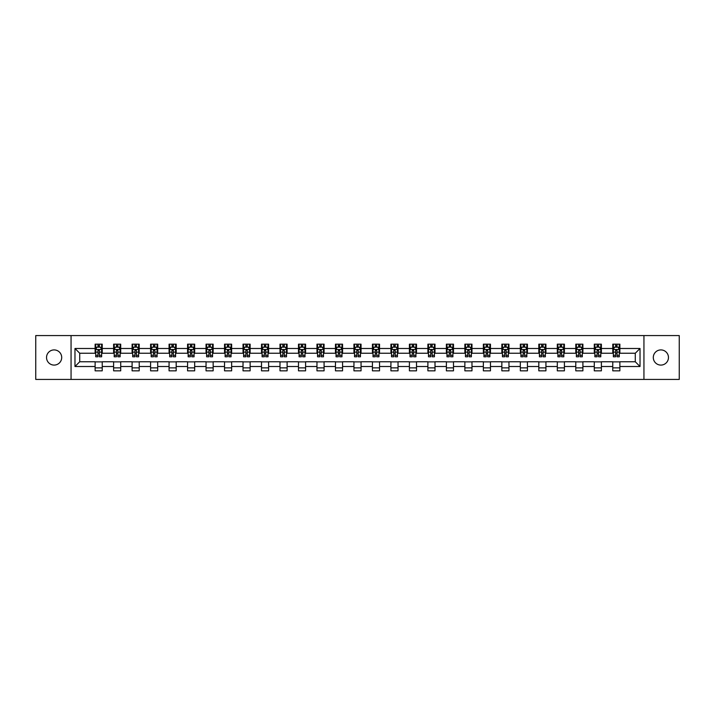 <?xml version="1.0" encoding="UTF-8"?>
<svg xmlns="http://www.w3.org/2000/svg" width="715" height="715" viewBox="0 0 715 715"><rect width="100%" height="100%" fill="white"/><g stroke="black" fill="none" stroke-linecap="round" stroke-linejoin="round"><path stroke-width="1.07" d="M660.883 349.912A7.588 7.588 0 0 0 653.296 357.5A7.588 7.588 0 0 0 660.883 365.088A7.588 7.588 0 0 0 668.462 357.5A7.588 7.588 0 0 0 660.883 349.912M54.117 349.912A7.588 7.588 0 0 0 46.538 357.5A7.588 7.588 0 0 0 54.117 365.088A7.588 7.588 0 0 0 61.705 357.5A7.588 7.588 0 0 0 54.117 349.912M643.938 379.424L679.25 379.424L679.25 335.576L643.938 335.576L643.938 379.424L71.062 379.424L71.062 335.576L35.75 335.576L35.75 379.424L71.062 379.424M643.938 335.576L71.062 335.576M619.878 348.491L619.878 344.165L612.764 344.165L612.764 348.491L601.387 348.491L601.387 344.165L594.281 344.165L594.281 348.491L582.904 348.491L582.904 344.165L575.79 344.165L575.79 348.491L564.412 348.491L564.412 344.165L557.307 344.165L557.307 348.491L545.929 348.491L545.929 344.165L538.815 344.165L538.815 348.491L527.438 348.491L527.438 344.165L520.332 344.165L520.332 348.491L508.955 348.491L508.955 344.165L501.841 344.165L501.841 348.491L490.463 348.491L490.463 344.165L483.358 344.165L483.358 348.491L471.98 348.491L471.98 344.165L464.866 344.165L464.866 348.491L453.489 348.491L453.489 344.165L446.383 344.165L446.383 348.491L435.006 348.491L435.006 344.165L427.892 344.165L427.892 348.491L416.514 348.491L416.514 344.165L409.409 344.165L409.409 348.491L398.032 348.491L398.032 344.165L390.917 344.165L390.917 348.491L379.54 348.491L379.54 344.165L372.435 344.165L372.435 348.491L361.057 348.491L361.057 344.165L353.943 344.165L353.943 348.491L342.565 348.491L342.565 344.165L335.46 344.165L335.46 348.491L324.083 348.491L324.083 344.165L316.968 344.165L316.968 348.491L305.591 348.491L305.591 344.165L298.486 344.165L298.486 348.491L287.108 348.491L287.108 344.165L279.994 344.165L279.994 348.491L268.617 348.491L268.617 344.165L261.511 344.165L261.511 348.491L250.134 348.491L250.134 344.165L243.02 344.165L243.02 348.491L231.642 348.491L231.642 344.165L224.537 344.165L224.537 348.491L213.159 348.491L213.159 344.165L206.045 344.165L206.045 348.491L194.668 348.491L194.668 344.165L187.562 344.165L187.562 348.491L176.185 348.491L176.185 344.165L169.071 344.165L169.071 348.491L157.693 348.491L157.693 344.165L150.588 344.165L150.588 348.491L139.21 348.491L139.21 344.165L132.096 344.165L132.096 348.491L120.719 348.491L120.719 344.165L113.614 344.165L113.614 348.491L102.236 348.491L102.236 344.165L95.122 344.165L95.122 348.491L74.977 348.491L74.977 366.509L79.714 361.763L95.122 361.763L95.122 370.835L102.236 370.835L102.236 361.763L113.614 361.763L113.614 370.835L120.719 370.835L120.719 361.763L132.096 361.763L132.096 370.835L139.21 370.835L139.21 361.763L150.588 361.763L150.588 370.835L157.693 370.835L157.693 361.763L169.071 361.763L169.071 370.835L176.185 370.835L176.185 361.763L187.562 361.763L187.562 370.835L194.668 370.835L194.668 361.763L206.045 361.763L206.045 370.835L213.159 370.835L213.159 361.763L224.537 361.763L224.537 370.835L231.642 370.835L231.642 361.763L243.02 361.763L243.02 370.835L250.134 370.835L250.134 361.763L261.511 361.763L261.511 370.835L268.617 370.835L268.617 361.763L279.994 361.763L279.994 370.835L287.108 370.835L287.108 361.763L298.486 361.763L298.486 370.835L305.591 370.835L305.591 361.763L316.968 361.763L316.968 370.835L324.083 370.835L324.083 361.763L335.46 361.763L335.46 370.835L342.565 370.835L342.565 361.763L353.943 361.763L353.943 370.835L361.057 370.835L361.057 361.763L372.435 361.763L372.435 370.835L379.54 370.835L379.54 361.763L390.917 361.763L390.917 370.835L398.032 370.835L398.032 361.763L409.409 361.763L409.409 370.835L416.514 370.835L416.514 361.763L427.892 361.763L427.892 370.835L435.006 370.835L435.006 361.763L446.383 361.763L446.383 370.835L453.489 370.835L453.489 361.763L464.866 361.763L464.866 370.835L471.98 370.835L471.98 361.763L483.358 361.763L483.358 370.835L490.463 370.835L490.463 361.763L501.841 361.763L501.841 370.835L508.955 370.835L508.955 361.763L520.332 361.763L520.332 370.835L527.438 370.835L527.438 361.763L538.815 361.763L538.815 370.835L545.929 370.835L545.929 361.763L557.307 361.763L557.307 370.835L564.412 370.835L564.412 361.763L575.79 361.763L575.79 370.835L582.904 370.835L582.904 361.763L594.281 361.763L594.281 370.835L601.387 370.835L601.387 361.763L612.764 361.763L612.764 370.835L619.878 370.835L619.878 361.763L635.286 361.763L635.286 353.237L619.878 353.237L619.878 348.491L640.023 348.491L640.023 366.509L619.878 366.509M612.764 366.509L601.387 366.509M594.281 366.509L582.904 366.509M575.79 366.509L564.412 366.509M557.307 366.509L545.929 366.509M538.815 366.509L527.438 366.509M520.332 366.509L508.955 366.509M501.841 366.509L490.463 366.509M483.358 366.509L471.98 366.509M464.866 366.509L453.489 366.509M446.383 366.509L435.006 366.509M427.892 366.509L416.514 366.509M409.409 366.509L398.032 366.509M390.917 366.509L379.54 366.509M372.435 366.509L361.057 366.509M353.943 366.509L342.565 366.509M335.46 366.509L324.083 366.509M316.968 366.509L305.591 366.509M298.486 366.509L287.108 366.509M279.994 366.509L268.617 366.509M261.511 366.509L250.134 366.509M243.02 366.509L231.642 366.509M224.537 366.509L213.159 366.509M206.045 366.509L194.668 366.509M187.562 366.509L176.185 366.509M169.071 366.509L157.693 366.509M150.588 366.509L139.21 366.509M132.096 366.509L120.719 366.509M113.614 366.509L102.236 366.509M95.122 366.509L74.977 366.509M612.764 348.491L612.764 353.237L601.387 353.237L601.387 348.491M594.281 348.491L594.281 353.237L582.904 353.237L582.904 348.491M575.79 348.491L575.79 353.237L564.412 353.237L564.412 348.491M557.307 348.491L557.307 353.237L545.929 353.237L545.929 348.491M538.815 348.491L538.815 353.237L527.438 353.237L527.438 348.491M520.332 348.491L520.332 353.237L508.955 353.237L508.955 348.491M501.841 348.491L501.841 353.237L490.463 353.237L490.463 348.491M483.358 348.491L483.358 353.237L471.98 353.237L471.98 348.491M464.866 348.491L464.866 353.237L453.489 353.237L453.489 348.491M446.383 348.491L446.383 353.237L435.006 353.237L435.006 348.491M427.892 348.491L427.892 353.237L416.514 353.237L416.514 348.491M409.409 348.491L409.409 353.237L398.032 353.237L398.032 348.491M390.917 348.491L390.917 353.237L379.54 353.237L379.54 348.491M372.435 348.491L372.435 353.237L361.057 353.237L361.057 348.491M353.943 348.491L353.943 353.237L342.565 353.237L342.565 348.491M335.46 348.491L335.46 353.237L324.083 353.237L324.083 348.491M316.968 348.491L316.968 353.237L305.591 353.237L305.591 348.491M298.486 348.491L298.486 353.237L287.108 353.237L287.108 348.491M279.994 348.491L279.994 353.237L268.617 353.237L268.617 348.491M261.511 348.491L261.511 353.237L250.134 353.237L250.134 348.491M243.02 348.491L243.02 353.237L231.642 353.237L231.642 348.491M224.537 348.491L224.537 353.237L213.159 353.237L213.159 348.491M206.045 348.491L206.045 353.237L194.668 353.237L194.668 348.491M187.562 348.491L187.562 353.237L176.185 353.237L176.185 348.491M169.071 348.491L169.071 353.237L157.693 353.237L157.693 348.491M150.588 348.491L150.588 353.237L139.21 353.237L139.21 348.491M132.096 348.491L132.096 353.237L120.719 353.237L120.719 348.491M113.614 348.491L113.614 353.237L102.236 353.237L102.236 348.491M95.122 348.491L95.122 353.237L79.714 353.237L74.977 348.491M79.714 353.237L79.714 361.763M640.023 366.509L635.286 361.763M635.286 353.237L640.023 348.491M95.122 347.132L95.712 347.132M97.964 347.132L99.385 347.132M101.637 347.132L102.236 347.132M95.122 353.112L95.712 353.112M97.964 353.112L99.385 353.112M101.637 353.112L102.236 353.112M95.122 361.888L102.236 361.888M95.122 367.868L102.236 367.868M113.614 361.888L120.719 361.888M113.614 367.868L120.719 367.868M113.614 347.132L114.203 347.132M116.456 347.132L117.877 347.132M120.129 347.132L120.719 347.132M113.614 353.112L114.203 353.112M116.456 353.112L117.877 353.112M120.129 353.112L120.719 353.112M132.096 361.888L139.21 361.888M132.096 367.868L139.21 367.868M132.096 347.132L132.686 347.132M134.938 347.132L136.359 347.132M138.612 347.132L139.21 347.132M132.096 353.112L132.686 353.112M134.938 353.112L136.359 353.112M138.612 353.112L139.21 353.112M150.588 361.888L157.693 361.888M150.588 367.868L157.693 367.868M150.588 347.132L151.178 347.132M153.43 347.132L154.851 347.132M157.103 347.132L157.693 347.132M150.588 353.112L151.178 353.112M153.43 353.112L154.851 353.112M157.103 353.112L157.693 353.112M169.071 361.888L176.185 361.888M169.071 367.868L176.185 367.868M169.071 347.132L169.661 347.132M171.913 347.132L173.334 347.132M175.586 347.132L176.185 347.132M169.071 353.112L169.661 353.112M171.913 353.112L173.334 353.112M175.586 353.112L176.185 353.112M187.562 361.888L194.668 361.888M187.562 367.868L194.668 367.868M187.562 347.132L188.152 347.132M190.405 347.132L191.826 347.132M194.078 347.132L194.668 347.132M187.562 353.112L188.152 353.112M190.405 353.112L191.826 353.112M194.078 353.112L194.668 353.112M206.045 361.888L213.159 361.888M206.045 367.868L213.159 367.868M206.045 347.132L206.635 347.132M208.887 347.132L210.308 347.132M212.561 347.132L213.159 347.132M206.045 353.112L206.635 353.112M208.887 353.112L210.308 353.112M212.561 353.112L213.159 353.112M224.537 361.888L231.642 361.888M224.537 367.868L231.642 367.868M224.537 347.132L225.127 347.132M227.379 347.132L228.8 347.132M231.052 347.132L231.642 347.132M224.537 353.112L225.127 353.112M227.379 353.112L228.8 353.112M231.052 353.112L231.642 353.112M243.02 361.888L250.134 361.888M243.02 367.868L250.134 367.868M243.02 347.132L243.609 347.132M245.862 347.132L247.292 347.132M249.535 347.132L250.134 347.132M243.02 353.112L243.609 353.112M245.862 353.112L247.292 353.112M249.535 353.112L250.134 353.112M261.511 361.888L268.617 361.888M261.511 367.868L268.617 367.868M261.511 347.132L262.101 347.132M264.353 347.132L265.774 347.132M268.027 347.132L268.617 347.132M261.511 353.112L262.101 353.112M264.353 353.112L265.774 353.112M268.027 353.112L268.617 353.112M279.994 361.888L287.108 361.888M279.994 367.868L287.108 367.868M279.994 347.132L280.584 347.132M282.836 347.132L284.266 347.132M286.509 347.132L287.108 347.132M279.994 353.112L280.584 353.112M282.836 353.112L284.266 353.112M286.509 353.112L287.108 353.112M298.486 361.888L305.591 361.888M298.486 367.868L305.591 367.868M298.486 347.132L299.076 347.132M301.328 347.132L302.749 347.132M305.001 347.132L305.591 347.132M298.486 353.112L299.076 353.112M301.328 353.112L302.749 353.112M305.001 353.112L305.591 353.112M316.968 361.888L324.083 361.888M316.968 367.868L324.083 367.868M316.968 347.132L317.558 347.132M319.811 347.132L321.241 347.132M323.484 347.132L324.083 347.132M316.968 353.112L317.558 353.112M319.811 353.112L321.241 353.112M323.484 353.112L324.083 353.112M335.46 361.888L342.565 361.888M335.46 367.868L342.565 367.868M335.46 347.132L336.05 347.132M338.302 347.132L339.723 347.132M341.976 347.132L342.565 347.132M335.46 353.112L336.05 353.112M338.302 353.112L339.723 353.112M341.976 353.112L342.565 353.112M353.943 361.888L361.057 361.888M353.943 367.868L361.057 367.868M353.943 347.132L354.542 347.132M356.785 347.132L358.215 347.132M360.458 347.132L361.057 347.132M353.943 353.112L354.542 353.112M356.785 353.112L358.215 353.112M360.458 353.112L361.057 353.112M372.435 361.888L379.54 361.888M372.435 367.868L379.54 367.868M372.435 347.132L373.024 347.132M375.277 347.132L376.698 347.132M378.95 347.132L379.54 347.132M372.435 353.112L373.024 353.112M375.277 353.112L376.698 353.112M378.95 353.112L379.54 353.112M390.917 361.888L398.032 361.888M390.917 367.868L398.032 367.868M390.917 347.132L391.516 347.132M393.759 347.132L395.189 347.132M397.442 347.132L398.032 347.132M390.917 353.112L391.516 353.112M393.759 353.112L395.189 353.112M397.442 353.112L398.032 353.112M409.409 361.888L416.514 361.888M409.409 367.868L416.514 367.868M409.409 347.132L409.999 347.132M412.251 347.132L413.672 347.132M415.924 347.132L416.514 347.132M409.409 353.112L409.999 353.112M412.251 353.112L413.672 353.112M415.924 353.112L416.514 353.112M427.892 361.888L435.006 361.888M427.892 367.868L435.006 367.868M427.892 347.132L428.491 347.132M430.734 347.132L432.164 347.132M434.416 347.132L435.006 347.132M427.892 353.112L428.491 353.112M430.734 353.112L432.164 353.112M434.416 353.112L435.006 353.112M446.383 361.888L453.489 361.888M446.383 367.868L453.489 367.868M446.383 347.132L446.973 347.132M449.226 347.132L450.647 347.132M452.899 347.132L453.489 347.132M446.383 353.112L446.973 353.112M449.226 353.112L450.647 353.112M452.899 353.112L453.489 353.112M464.866 361.888L471.98 361.888M464.866 367.868L471.98 367.868M464.866 347.132L465.465 347.132M467.708 347.132L469.138 347.132M471.391 347.132L471.98 347.132M464.866 353.112L465.465 353.112M467.708 353.112L469.138 353.112M471.391 353.112L471.98 353.112M483.358 361.888L490.463 361.888M483.358 367.868L490.463 367.868M483.358 347.132L483.948 347.132M486.2 347.132L487.621 347.132M489.873 347.132L490.463 347.132M483.358 353.112L483.948 353.112M486.2 353.112L487.621 353.112M489.873 353.112L490.463 353.112M501.841 361.888L508.955 361.888M501.841 367.868L508.955 367.868M501.841 347.132L502.439 347.132M504.692 347.132L506.113 347.132M508.365 347.132L508.955 347.132M501.841 353.112L502.439 353.112M504.692 353.112L506.113 353.112M508.365 353.112L508.955 353.112M520.332 361.888L527.438 361.888M520.332 367.868L527.438 367.868M520.332 347.132L520.922 347.132M523.174 347.132L524.596 347.132M526.848 347.132L527.438 347.132M520.332 353.112L520.922 353.112M523.174 353.112L524.596 353.112M526.848 353.112L527.438 353.112M538.815 361.888L545.929 361.888M538.815 367.868L545.929 367.868M538.815 347.132L539.414 347.132M541.666 347.132L543.087 347.132M545.339 347.132L545.929 347.132M538.815 353.112L539.414 353.112M541.666 353.112L543.087 353.112M545.339 353.112L545.929 353.112M557.307 361.888L564.412 361.888M557.307 367.868L564.412 367.868M557.307 347.132L557.897 347.132M560.149 347.132L561.57 347.132M563.822 347.132L564.412 347.132M557.307 353.112L557.897 353.112M560.149 353.112L561.57 353.112M563.822 353.112L564.412 353.112M575.79 361.888L582.904 361.888M575.79 367.868L582.904 367.868M575.79 347.132L576.388 347.132M578.641 347.132L580.062 347.132M582.314 347.132L582.904 347.132M575.79 353.112L576.388 353.112M578.641 353.112L580.062 353.112M582.314 353.112L582.904 353.112M594.281 361.888L601.387 361.888M594.281 367.868L601.387 367.868M594.281 347.132L594.871 347.132M597.123 347.132L598.544 347.132M600.797 347.132L601.387 347.132M594.281 353.112L594.871 353.112M597.123 353.112L598.544 353.112M600.797 353.112L601.387 353.112M612.764 361.888L619.878 361.888M612.764 367.868L619.878 367.868M612.764 347.132L613.363 347.132M615.615 347.132L617.036 347.132M619.288 347.132L619.878 347.132M612.764 353.112L613.363 353.112M615.615 353.112L617.036 353.112M619.288 353.112L619.878 353.112M99.385 345.711L97.964 345.711M101.637 355.301L99.385 355.301L99.385 356.785L101.637 356.785L101.637 349.564L100.458 347.186L96.9 347.186L95.712 349.564L95.712 356.785L97.964 356.785L97.964 355.301L95.712 355.301M95.712 349.564L95.712 344.165M101.637 349.564L101.637 344.165M97.964 347.186L97.964 344.165M99.385 344.165L99.385 347.186M99.385 355.301L99.385 350.448L97.964 350.448L97.964 355.301M117.877 345.711L116.456 345.711M120.129 355.301L117.877 355.301L117.877 356.785L120.129 356.785L120.129 349.564L118.94 347.186L115.383 347.186L114.203 349.564L114.203 356.785L116.456 356.785L116.456 355.301L114.203 355.301M114.203 349.564L114.203 344.165M120.129 349.564L120.129 344.165M116.456 347.186L116.456 344.165M117.877 344.165L117.877 347.186M117.877 355.301L117.877 350.448L116.456 350.448L116.456 355.301M136.359 345.711L134.938 345.711M138.612 355.301L136.359 355.301L136.359 356.785L138.612 356.785L138.612 349.564L137.432 347.186L133.875 347.186L132.686 349.564L132.686 356.785L134.938 356.785L134.938 355.301L132.686 355.301M132.686 349.564L132.686 344.165M138.612 349.564L138.612 344.165M134.938 347.186L134.938 344.165M136.359 344.165L136.359 347.186M136.359 355.301L136.359 350.448L134.938 350.448L134.938 355.301M154.851 345.711L153.43 345.711M157.103 355.301L154.851 355.301L154.851 356.785L157.103 356.785L157.103 349.564L155.915 347.186L152.367 347.186L151.178 349.564L151.178 356.785L153.43 356.785L153.43 355.301L151.178 355.301M151.178 349.564L151.178 344.165M157.103 349.564L157.103 344.165M153.43 347.186L153.43 344.165M154.851 344.165L154.851 347.186M154.851 355.301L154.851 350.448L153.43 350.448L153.43 355.301M173.334 345.711L171.913 345.711M175.586 355.301L173.334 355.301L173.334 356.785L175.586 356.785L175.586 349.564L174.406 347.186L170.849 347.186L169.661 349.564L169.661 356.785L171.913 356.785L171.913 355.301L169.661 355.301M169.661 349.564L169.661 344.165M175.586 349.564L175.586 344.165M171.913 347.186L171.913 344.165M173.334 344.165L173.334 347.186M173.334 355.301L173.334 350.448L171.913 350.448L171.913 355.301M191.826 345.711L190.405 345.711M194.078 355.301L191.826 355.301L191.826 356.785L194.078 356.785L194.078 349.564L192.889 347.186L189.341 347.186L188.152 349.564L188.152 356.785L190.405 356.785L190.405 355.301L188.152 355.301M188.152 349.564L188.152 344.165M194.078 349.564L194.078 344.165M190.405 347.186L190.405 344.165M191.826 344.165L191.826 347.186M191.826 355.301L191.826 350.448L190.405 350.448L190.405 355.301M210.308 345.711L208.887 345.711M212.561 355.301L210.308 355.301L210.308 356.785L212.561 356.785L212.561 349.564L211.381 347.186L207.824 347.186L206.635 349.564L206.635 356.785L208.887 356.785L208.887 355.301L206.635 355.301M206.635 349.564L206.635 344.165M212.561 349.564L212.561 344.165M208.887 347.186L208.887 344.165M210.308 344.165L210.308 347.186M210.308 355.301L210.308 350.448L208.887 350.448L208.887 355.301M228.8 345.711L227.379 345.711M231.052 355.301L228.8 355.301L228.8 356.785L231.052 356.785L231.052 349.564L229.864 347.186L226.315 347.186L225.127 349.564L225.127 356.785L227.379 356.785L227.379 355.301L225.127 355.301M225.127 349.564L225.127 344.165M231.052 349.564L231.052 344.165M227.379 347.186L227.379 344.165M228.8 344.165L228.8 347.186M228.8 355.301L228.8 350.448L227.379 350.448L227.379 355.301M247.292 345.711L245.862 345.711M249.535 355.301L247.292 355.301L247.292 356.785L249.535 356.785L249.535 349.564L248.355 347.186L244.798 347.186L243.609 349.564L243.609 356.785L245.862 356.785L245.862 355.301L243.609 355.301M243.609 349.564L243.609 344.165M249.535 349.564L249.535 344.165M245.862 347.186L245.862 344.165M247.292 344.165L247.292 347.186M247.292 355.301L247.292 350.448L245.862 350.448L245.862 355.301M265.774 345.711L264.353 345.711M268.027 355.301L265.774 355.301L265.774 356.785L268.027 356.785L268.027 349.564L266.838 347.186L263.29 347.186L262.101 349.564L262.101 356.785L264.353 356.785L264.353 355.301L262.101 355.301M262.101 349.564L262.101 344.165M268.027 349.564L268.027 344.165M264.353 347.186L264.353 344.165M265.774 344.165L265.774 347.186M265.774 355.301L265.774 350.448L264.353 350.448L264.353 355.301M284.266 345.711L282.836 345.711M286.509 355.301L284.266 355.301L284.266 356.785L286.509 356.785L286.509 349.564L285.33 347.186L281.773 347.186L280.584 349.564L280.584 356.785L282.836 356.785L282.836 355.301L280.584 355.301M280.584 349.564L280.584 344.165M286.509 349.564L286.509 344.165M282.836 347.186L282.836 344.165M284.266 344.165L284.266 347.186M284.266 355.301L284.266 350.448L282.836 350.448L282.836 355.301M302.749 345.711L301.328 345.711M305.001 355.301L302.749 355.301L302.749 356.785L305.001 356.785L305.001 349.564L303.812 347.186L300.264 347.186L299.076 349.564L299.076 356.785L301.328 356.785L301.328 355.301L299.076 355.301M299.076 349.564L299.076 344.165M305.001 349.564L305.001 344.165M301.328 347.186L301.328 344.165M302.749 344.165L302.749 347.186M302.749 355.301L302.749 350.448L301.328 350.448L301.328 355.301M321.241 345.711L319.811 345.711M323.484 355.301L321.241 355.301L321.241 356.785L323.484 356.785L323.484 349.564L322.304 347.186L318.747 347.186L317.558 349.564L317.558 356.785L319.811 356.785L319.811 355.301L317.558 355.301M317.558 349.564L317.558 344.165M323.484 349.564L323.484 344.165M319.811 347.186L319.811 344.165M321.241 344.165L321.241 347.186M321.241 355.301L321.241 350.448L319.811 350.448L319.811 355.301M339.723 345.711L338.302 345.711M341.976 355.301L339.723 355.301L339.723 356.785L341.976 356.785L341.976 349.564L340.787 347.186L337.239 347.186L336.05 349.564L336.05 356.785L338.302 356.785L338.302 355.301L336.05 355.301M336.05 349.564L336.05 344.165M341.976 349.564L341.976 344.165M338.302 347.186L338.302 344.165M339.723 344.165L339.723 347.186M339.723 355.301L339.723 350.448L338.302 350.448L338.302 355.301M358.215 345.711L356.785 345.711M360.458 355.301L358.215 355.301L358.215 356.785L360.458 356.785L360.458 349.564L359.279 347.186L355.721 347.186L354.542 349.564L354.542 356.785L356.785 356.785L356.785 355.301L354.542 355.301M354.542 349.564L354.542 344.165M360.458 349.564L360.458 344.165M356.785 347.186L356.785 344.165M358.215 344.165L358.215 347.186M358.215 355.301L358.215 350.448L356.785 350.448L356.785 355.301M376.698 345.711L375.277 345.711M378.95 355.301L376.698 355.301L376.698 356.785L378.95 356.785L378.95 349.564L377.761 347.186L374.213 347.186L373.024 349.564L373.024 356.785L375.277 356.785L375.277 355.301L373.024 355.301M373.024 349.564L373.024 344.165M378.95 349.564L378.95 344.165M375.277 347.186L375.277 344.165M376.698 344.165L376.698 347.186M376.698 355.301L376.698 350.448L375.277 350.448L375.277 355.301M395.189 345.711L393.759 345.711M397.442 355.301L395.189 355.301L395.189 356.785L397.442 356.785L397.442 349.564L396.253 347.186L392.696 347.186L391.516 349.564L391.516 356.785L393.759 356.785L393.759 355.301L391.516 355.301M391.516 349.564L391.516 344.165M397.442 349.564L397.442 344.165M393.759 347.186L393.759 344.165M395.189 344.165L395.189 347.186M395.189 355.301L395.189 350.448L393.759 350.448L393.759 355.301M413.672 345.711L412.251 345.711M415.924 355.301L413.672 355.301L413.672 356.785L415.924 356.785L415.924 349.564L414.736 347.186L411.188 347.186L409.999 349.564L409.999 356.785L412.251 356.785L412.251 355.301L409.999 355.301M409.999 349.564L409.999 344.165M415.924 349.564L415.924 344.165M412.251 347.186L412.251 344.165M413.672 344.165L413.672 347.186M413.672 355.301L413.672 350.448L412.251 350.448L412.251 355.301M432.164 345.711L430.734 345.711M434.416 355.301L432.164 355.301L432.164 356.785L434.416 356.785L434.416 349.564L433.227 347.186L429.67 347.186L428.491 349.564L428.491 356.785L430.734 356.785L430.734 355.301L428.491 355.301M428.491 349.564L428.491 344.165M434.416 349.564L434.416 344.165M430.734 347.186L430.734 344.165M432.164 344.165L432.164 347.186M432.164 355.301L432.164 350.448L430.734 350.448L430.734 355.301M450.647 345.711L449.226 345.711M452.899 355.301L450.647 355.301L450.647 356.785L452.899 356.785L452.899 349.564L451.71 347.186L448.162 347.186L446.973 349.564L446.973 356.785L449.226 356.785L449.226 355.301L446.973 355.301M446.973 349.564L446.973 344.165M452.899 349.564L452.899 344.165M449.226 347.186L449.226 344.165M450.647 344.165L450.647 347.186M450.647 355.301L450.647 350.448L449.226 350.448L449.226 355.301M469.138 345.711L467.708 345.711M471.391 355.301L469.138 355.301L469.138 356.785L471.391 356.785L471.391 349.564L470.202 347.186L466.645 347.186L465.465 349.564L465.465 356.785L467.708 356.785L467.708 355.301L465.465 355.301M465.465 349.564L465.465 344.165M471.391 349.564L471.391 344.165M467.708 347.186L467.708 344.165M469.138 344.165L469.138 347.186M469.138 355.301L469.138 350.448L467.708 350.448L467.708 355.301M487.621 345.711L486.2 345.711M489.873 355.301L487.621 355.301L487.621 356.785L489.873 356.785L489.873 349.564L488.685 347.186L485.136 347.186L483.948 349.564L483.948 356.785L486.2 356.785L486.2 355.301L483.948 355.301M483.948 349.564L483.948 344.165M489.873 349.564L489.873 344.165M486.2 347.186L486.2 344.165M487.621 344.165L487.621 347.186M487.621 355.301L487.621 350.448L486.2 350.448L486.2 355.301M506.113 345.711L504.692 345.711M508.365 355.301L506.113 355.301L506.113 356.785L508.365 356.785L508.365 349.564L507.176 347.186L503.619 347.186L502.439 349.564L502.439 356.785L504.692 356.785L504.692 355.301L502.439 355.301M502.439 349.564L502.439 344.165M508.365 349.564L508.365 344.165M504.692 347.186L504.692 344.165M506.113 344.165L506.113 347.186M506.113 355.301L506.113 350.448L504.692 350.448L504.692 355.301M524.596 345.711L523.174 345.711M526.848 355.301L524.596 355.301L524.596 356.785L526.848 356.785L526.848 349.564L525.659 347.186L522.111 347.186L520.922 349.564L520.922 356.785L523.174 356.785L523.174 355.301L520.922 355.301M520.922 349.564L520.922 344.165M526.848 349.564L526.848 344.165M523.174 347.186L523.174 344.165M524.596 344.165L524.596 347.186M524.596 355.301L524.596 350.448L523.174 350.448L523.174 355.301M543.087 345.711L541.666 345.711M545.339 355.301L543.087 355.301L543.087 356.785L545.339 356.785L545.339 349.564L544.151 347.186L540.594 347.186L539.414 349.564L539.414 356.785L541.666 356.785L541.666 355.301L539.414 355.301M539.414 349.564L539.414 344.165M545.339 349.564L545.339 344.165M541.666 347.186L541.666 344.165M543.087 344.165L543.087 347.186M543.087 355.301L543.087 350.448L541.666 350.448L541.666 355.301M561.57 345.711L560.149 345.711M563.822 355.301L561.57 355.301L561.57 356.785L563.822 356.785L563.822 349.564L562.634 347.186L559.085 347.186L557.897 349.564L557.897 356.785L560.149 356.785L560.149 355.301L557.897 355.301M557.897 349.564L557.897 344.165M563.822 349.564L563.822 344.165M560.149 347.186L560.149 344.165M561.57 344.165L561.57 347.186M561.57 355.301L561.57 350.448L560.149 350.448L560.149 355.301M580.062 345.711L578.641 345.711M582.314 355.301L580.062 355.301L580.062 356.785L582.314 356.785L582.314 349.564L581.125 347.186L577.568 347.186L576.388 349.564L576.388 356.785L578.641 356.785L578.641 355.301L576.388 355.301M576.388 349.564L576.388 344.165M582.314 349.564L582.314 344.165M578.641 347.186L578.641 344.165M580.062 344.165L580.062 347.186M580.062 355.301L580.062 350.448L578.641 350.448L578.641 355.301M598.544 345.711L597.123 345.711M600.797 355.301L598.544 355.301L598.544 356.785L600.797 356.785L600.797 349.564L599.617 347.186L596.06 347.186L594.871 349.564L594.871 356.785L597.123 356.785L597.123 355.301L594.871 355.301M594.871 349.564L594.871 344.165M600.797 349.564L600.797 344.165M597.123 347.186L597.123 344.165M598.544 344.165L598.544 347.186M598.544 355.301L598.544 350.448L597.123 350.448L597.123 355.301M617.036 345.711L615.615 345.711M619.288 355.301L617.036 355.301L617.036 356.785L619.288 356.785L619.288 349.564L618.1 347.186L614.543 347.186L613.363 349.564L613.363 356.785L615.615 356.785L615.615 355.301L613.363 355.301M613.363 349.564L613.363 344.165M619.288 349.564L619.288 344.165M615.615 347.186L615.615 344.165M617.036 344.165L617.036 347.186M617.036 355.301L617.036 350.448L615.615 350.448L615.615 355.301M101.61 349.501L95.747 349.501M95.712 347.329L96.829 347.329M100.529 347.329L101.637 347.329M97.964 352.129L95.712 352.129M101.637 352.129L99.385 352.129M99.385 346.462L97.964 346.462M120.102 349.501L114.23 349.501M114.203 347.329L115.321 347.329M119.012 347.329L120.129 347.329M116.456 352.129L114.203 352.129M120.129 352.129L117.877 352.129M117.877 346.462L116.456 346.462M138.585 349.501L132.722 349.501M132.686 347.329L133.803 347.329M137.503 347.329L138.612 347.329M134.938 352.129L132.686 352.129M138.612 352.129L136.359 352.129M136.359 346.462L134.938 346.462M157.077 349.501L151.205 349.501M151.178 347.329L152.295 347.329M155.986 347.329L157.103 347.329M153.43 352.129L151.178 352.129M157.103 352.129L154.851 352.129M154.851 346.462L153.43 346.462M175.559 349.501L169.696 349.501M169.661 347.329L170.778 347.329M174.478 347.329L175.586 347.329M171.913 352.129L169.661 352.129M175.586 352.129L173.334 352.129M173.334 346.462L171.913 346.462M194.051 349.501L188.179 349.501M188.152 347.329L189.269 347.329M192.961 347.329L194.078 347.329M190.405 352.129L188.152 352.129M194.078 352.129L191.826 352.129M191.826 346.462L190.405 346.462M212.534 349.501L206.671 349.501M206.635 347.329L207.752 347.329M211.452 347.329L212.561 347.329M208.887 352.129L206.635 352.129M212.561 352.129L210.308 352.129M210.308 346.462L208.887 346.462M231.025 349.501L225.154 349.501M225.127 347.329L226.244 347.329M229.935 347.329L231.052 347.329M227.379 352.129L225.127 352.129M231.052 352.129L228.8 352.129M228.8 346.462L227.379 346.462M249.508 349.501L243.645 349.501M243.609 347.329L244.727 347.329M248.427 347.329L249.535 347.329M245.862 352.129L243.609 352.129M249.535 352.129L247.292 352.129M247.292 346.462L245.862 346.462M268 349.501L262.128 349.501M262.101 347.329L263.218 347.329M266.909 347.329L268.027 347.329M264.353 352.129L262.101 352.129M268.027 352.129L265.774 352.129M265.774 346.462L264.353 346.462M286.483 349.501L280.62 349.501M280.584 347.329L281.701 347.329M285.401 347.329L286.509 347.329M282.836 352.129L280.584 352.129M286.509 352.129L284.266 352.129M284.266 346.462L282.836 346.462M304.974 349.501L299.102 349.501M299.076 347.329L300.193 347.329M303.884 347.329L305.001 347.329M301.328 352.129L299.076 352.129M305.001 352.129L302.749 352.129M302.749 346.462L301.328 346.462M323.457 349.501L317.594 349.501M317.558 347.329L318.675 347.329M322.376 347.329L323.484 347.329M319.811 352.129L317.558 352.129M323.484 352.129L321.241 352.129M321.241 346.462L319.811 346.462M341.949 349.501L336.077 349.501M336.05 347.329L337.167 347.329M340.858 347.329L341.976 347.329M338.302 352.129L336.05 352.129M341.976 352.129L339.723 352.129M339.723 346.462L338.302 346.462M360.431 349.501L354.569 349.501M354.542 347.329L355.65 347.329M359.35 347.329L360.458 347.329M356.785 352.129L354.542 352.129M360.458 352.129L358.215 352.129M358.215 346.462L356.785 346.462M378.923 349.501L373.051 349.501M373.024 347.329L374.142 347.329M377.833 347.329L378.95 347.329M375.277 352.129L373.024 352.129M378.95 352.129L376.698 352.129M376.698 346.462L375.277 346.462M397.406 349.501L391.543 349.501M391.516 347.329L392.624 347.329M396.325 347.329L397.442 347.329M393.759 352.129L391.516 352.129M397.442 352.129L395.189 352.129M395.189 346.462L393.759 346.462M415.898 349.501L410.026 349.501M409.999 347.329L411.116 347.329M414.807 347.329L415.924 347.329M412.251 352.129L409.999 352.129M415.924 352.129L413.672 352.129M413.672 346.462L412.251 346.462M434.38 349.501L428.517 349.501M428.491 347.329L429.599 347.329M433.299 347.329L434.416 347.329M430.734 352.129L428.491 352.129M434.416 352.129L432.164 352.129M432.164 346.462L430.734 346.462M452.872 349.501L447 349.501M446.973 347.329L448.091 347.329M451.782 347.329L452.899 347.329M449.226 352.129L446.973 352.129M452.899 352.129L450.647 352.129M450.647 346.462L449.226 346.462M471.355 349.501L465.492 349.501M465.465 347.329L466.573 347.329M470.273 347.329L471.391 347.329M467.708 352.129L465.465 352.129M471.391 352.129L469.138 352.129M469.138 346.462L467.708 346.462M489.847 349.501L483.975 349.501M483.948 347.329L485.065 347.329M488.756 347.329L489.873 347.329M486.2 352.129L483.948 352.129M489.873 352.129L487.621 352.129M487.621 346.462L486.2 346.462M508.329 349.501L502.466 349.501M502.439 347.329L503.548 347.329M507.248 347.329L508.365 347.329M504.692 352.129L502.439 352.129M508.365 352.129L506.113 352.129M506.113 346.462L504.692 346.462M526.821 349.501L520.949 349.501M520.922 347.329L522.039 347.329M525.731 347.329L526.848 347.329M523.174 352.129L520.922 352.129M526.848 352.129L524.596 352.129M524.596 346.462L523.174 346.462M545.304 349.501L539.441 349.501M539.414 347.329L540.522 347.329M544.222 347.329L545.339 347.329M541.666 352.129L539.414 352.129M545.339 352.129L543.087 352.129M543.087 346.462L541.666 346.462M563.795 349.501L557.923 349.501M557.897 347.329L559.014 347.329M562.705 347.329L563.822 347.329M560.149 352.129L557.897 352.129M563.822 352.129L561.57 352.129M561.57 346.462L560.149 346.462M582.278 349.501L576.415 349.501M576.388 347.329L577.497 347.329M581.197 347.329L582.314 347.329M578.641 352.129L576.388 352.129M582.314 352.129L580.062 352.129M580.062 346.462L578.641 346.462M600.77 349.501L594.898 349.501M594.871 347.329L595.988 347.329M599.679 347.329L600.797 347.329M597.123 352.129L594.871 352.129M600.797 352.129L598.544 352.129M598.544 346.462L597.123 346.462M619.253 349.501L613.39 349.501M613.363 347.329L614.471 347.329M618.171 347.329L619.288 347.329M615.615 352.129L613.363 352.129M619.288 352.129L617.036 352.129M617.036 346.462L615.615 346.462"/></g></svg>
